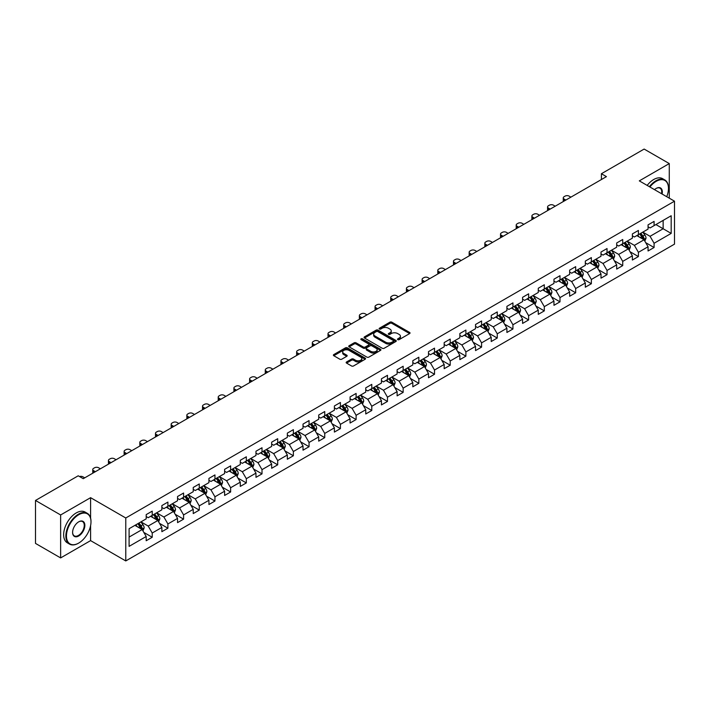 <?xml version="1.0" encoding="UTF-8"?>
<svg xmlns="http://www.w3.org/2000/svg" width="710" height="710" viewBox="0 0 710 710"><rect width="100%" height="100%" fill="white"/><g stroke="black" fill="none" stroke-linecap="round" stroke-linejoin="round"><path stroke-width="1.06" d="M397.76 339.637A0.976 0.568 0 0 0 399.135 339.637L409.626 333.585A1.393 0.808 0 0 0 410.034 333.008A1.393 0.808 0 0 0 409.626 332.44L391.858 322.189A1.393 0.808 0 0 0 389.888 322.189L379.397 328.242A0.976 0.568 0 0 0 380.782 329.041L382.14 328.251A4.464 2.583 0 0 1 388.459 328.251L389.932 329.112A4.464 2.583 0 0 1 391.245 330.931A4.464 2.583 0 0 1 389.932 332.759L388.574 333.54A0.976 0.568 0 0 0 389.959 334.339L391.317 333.549A4.464 2.583 0 0 1 397.635 333.549L399.109 334.41A4.464 2.583 0 0 1 400.422 336.229A4.464 2.583 0 0 1 399.109 338.058L397.76 338.839A0.976 0.568 0 0 0 397.76 339.637L397.76 338.839M346.569 361.958A1.393 0.808 0 0 0 346.152 362.526A1.393 0.808 0 0 0 346.569 363.094L351.548 365.969A1.393 0.808 0 0 0 353.518 365.969L365.162 359.251A1.393 0.808 0 0 0 365.579 358.674A1.393 0.808 0 0 0 365.162 358.106L347.403 347.856A1.393 0.808 0 0 0 345.433 347.856L333.789 354.574A1.393 0.808 0 0 0 333.38 355.142A1.393 0.808 0 0 0 333.789 355.719L339.806 359.189A1.393 0.808 0 0 0 341.776 359.189L346.764 356.313A1.393 0.808 0 0 0 347.172 355.745A1.393 0.808 0 0 0 346.764 355.177L343.773 353.447A3.736 2.157 0 0 1 342.681 351.929A3.736 2.157 0 0 1 344.989 349.932A3.736 2.157 0 0 1 349.054 350.403L360.751 357.157A3.736 2.157 0 0 1 361.843 358.674A3.736 2.157 0 0 1 359.535 360.671A3.736 2.157 0 0 1 355.47 360.201L353.518 359.074A1.393 0.808 0 0 0 351.548 359.074L346.569 361.958L346.569 363.094M90.596 497.674L60.634 514.963L35.5 500.452L35.5 543.407L60.634 557.918L90.596 540.621L125.776 560.935L125.776 517.989L90.596 497.674L90.596 518.06M669.273 198.17L669.273 163.575L639.311 180.873L674.5 201.187L125.776 517.989M669.273 163.575L644.139 149.065L601.414 173.728L601.414 179.532M35.5 500.452L78.224 475.789L83.256 478.691L606.438 176.63L601.414 173.728M382.237 348.255A1.393 0.808 0 0 0 384.208 348.255L395.852 341.528A1.393 0.808 0 0 0 396.269 340.96A1.393 0.808 0 0 0 395.852 340.392L378.093 330.132A1.393 0.808 0 0 0 376.123 330.132L364.478 336.859A1.393 0.808 0 0 0 364.07 337.427A1.393 0.808 0 0 0 364.478 337.995L382.237 348.255M361.461 339.85A0.976 0.568 0 0 1 362.455 339.983L362.455 338.821L380.507 349.249A1.393 0.808 0 0 1 380.924 349.817A1.393 0.808 0 0 1 380.507 350.385L368.863 357.112A1.393 0.808 0 0 1 366.892 357.112L349.134 346.853L349.134 345.717A1.393 0.808 0 0 0 348.725 346.285A1.393 0.808 0 0 0 349.134 346.853M349.134 345.717L354.112 342.841A1.393 0.808 0 0 1 356.092 342.841L363.289 346.995A1.393 0.808 0 0 0 365.268 346.995L368.57 345.087A1.393 0.808 0 0 0 368.978 344.519A1.393 0.808 0 0 0 368.57 343.951L361.07 339.62A0.976 0.568 0 0 1 362.455 338.821M125.776 560.935L674.5 244.133L674.5 201.187M143.828 532.411L152.224 537.257L152.224 533.015L161.871 527.45L161.871 531.683L167.906 528.204L167.906 523.962L177.553 518.389L177.553 522.631L183.588 519.143L183.588 514.91L193.235 509.336L193.235 513.578L199.27 510.091L199.27 505.857L208.926 500.284L208.926 504.517L214.952 501.038L214.952 496.796L224.608 491.231L224.608 495.465L230.635 491.986L230.635 487.743L240.291 482.17L240.291 486.412L246.326 482.924L246.326 478.691L255.973 473.117L255.973 477.36L262.008 473.872L262.008 469.638L271.655 464.065L271.655 468.298L277.69 464.819L277.69 460.577L287.337 455.012L287.337 459.246L293.372 455.767L293.372 451.524L303.019 445.951L303.019 450.193L309.054 446.705L309.054 442.472L318.71 436.898L318.71 441.141L324.736 437.653L324.736 433.419L334.392 427.846L334.392 432.079L340.418 428.6L340.418 424.358L350.074 418.793L350.074 423.027L356.109 419.548L356.109 415.306L365.756 409.732L365.756 413.974L371.791 410.486L371.791 406.253L381.439 400.68L381.439 404.913L387.474 401.434L387.474 397.201L397.121 391.627L397.121 395.861L403.156 392.381L403.156 388.139L412.812 382.575L412.812 386.808L418.838 383.329L418.838 379.087L428.494 373.513L428.494 377.755L434.52 374.268L434.52 370.034L444.176 364.461L444.176 368.694L450.211 365.215L450.211 360.982L459.858 355.408L459.858 359.642L465.893 356.163L465.893 351.92L475.54 346.356L475.54 350.589L481.575 347.11L481.575 342.868L491.222 337.294L491.222 341.537L497.257 338.049L497.257 333.815L506.904 328.242L506.904 332.475L512.939 328.996L512.939 324.763L522.596 319.189L522.596 323.423L528.622 319.944L528.622 315.702L538.278 310.137L538.278 314.37L544.304 310.891L544.304 306.649L553.96 301.075L553.96 305.318L559.995 301.83L559.995 297.596L569.642 292.023L569.642 296.256L575.677 292.777L575.677 288.544L585.324 282.97L585.324 287.204L591.359 283.725L591.359 279.483L601.006 273.918L601.006 278.151L607.041 274.672L607.041 270.43L616.688 264.857L616.688 269.099L622.723 265.611L622.723 261.378L632.379 255.804L632.379 260.037L638.405 256.558L638.405 252.325L648.061 246.752L648.061 250.985L654.087 247.506L654.087 243.264L671.181 233.404L671.181 215.751L663.14 220.402L663.14 228.753L671.181 233.404M152.224 537.257L146.189 540.736L146.189 536.503L129.096 546.372L129.096 528.719L146.189 518.859L146.189 514.617L152.224 511.138L152.224 515.371L161.871 509.798L161.871 505.564L167.906 502.085L167.906 506.319L177.553 500.745L177.553 496.512L183.588 493.024L183.588 497.266L193.235 491.693L193.235 487.45L199.27 483.971L199.27 488.205L208.926 482.64L208.926 478.398L214.952 474.919L214.952 479.152L224.608 473.579L224.608 469.346L230.635 465.866L230.635 470.1L240.291 464.526L240.291 460.293L246.326 456.805L246.326 461.047L255.973 455.474L255.973 451.232L262.008 447.753L262.008 451.986L271.655 446.421L271.655 442.179L277.69 438.7L277.69 442.933L287.337 437.36L287.337 433.127L293.372 429.648L293.372 433.881L303.019 428.308L303.019 424.074L309.054 420.586L309.054 424.828L318.71 419.255L318.71 415.013L324.736 411.534L324.736 415.767L334.392 410.202L334.392 405.96L340.418 402.481L340.418 406.715L350.074 401.141L350.074 396.908L356.109 393.429L356.109 397.662L365.756 392.089L365.756 387.855L371.791 384.367L371.791 388.61L381.439 383.036L381.439 378.794L387.474 375.315L387.474 379.548L397.121 373.984L397.121 369.741L403.156 366.262L403.156 370.496L412.812 364.922L412.812 360.689L418.838 357.21L418.838 361.443L428.494 355.87L428.494 351.636L434.52 348.148L434.52 352.391L444.176 346.817L444.176 342.575L450.211 339.096L450.211 343.329L459.858 337.765L459.858 333.522L465.893 330.043L465.893 334.277L475.54 328.703L475.54 324.47L481.575 320.982L481.575 325.224L491.222 319.651L491.222 315.417L497.257 311.93L497.257 316.172L506.904 310.598L506.904 306.356L512.939 302.877L512.939 307.111L522.596 301.546L522.596 297.304L528.622 293.825L528.622 298.058L538.278 292.484L538.278 288.251L544.304 284.763L544.304 289.005L553.96 283.432L553.96 279.199L559.995 275.711L559.995 279.953L569.642 274.38L569.642 270.137L575.677 266.658L575.677 270.892L585.324 265.327L585.324 261.085L591.359 257.606L591.359 261.839L601.006 256.266L601.006 252.032L607.041 248.544L607.041 252.787L616.688 247.213L616.688 242.98L622.723 239.492L622.723 243.734L632.379 238.161L632.379 233.918L638.405 230.439L638.405 234.673L648.061 229.108L648.061 224.866L654.087 221.387L654.087 225.62L671.181 215.751M150.609 516.303L157.851 520.483L148.204 526.057L140.962 521.877M146.189 516.534L148.204 517.697L152.224 515.371M148.204 526.057L152.224 533.015M157.851 520.483L161.871 527.45M166.3 507.251L173.533 511.431L163.886 516.995L156.644 512.824M161.871 507.481L163.886 508.644L167.906 506.319M163.886 516.995L167.906 523.962M173.533 511.431L177.553 518.389M181.982 498.189L189.215 502.369L179.568 507.943L172.326 503.763M177.553 498.429L179.568 499.583L183.588 497.266M179.568 507.943L183.588 514.91M189.215 502.369L193.235 509.336M197.664 489.137L204.897 493.317L195.25 498.89L188.008 494.71M193.235 489.367L195.25 490.53L199.27 488.205M195.25 498.89L199.27 505.857M204.897 493.317L208.926 500.284M213.346 480.084L220.588 484.264L210.932 489.838L203.699 485.658M208.926 480.315L210.932 481.478L214.952 479.152M210.932 489.838L214.952 496.796M220.588 484.264L224.608 491.231M229.028 471.032L236.27 475.212L226.614 480.776L219.381 476.596M224.608 471.262L226.614 472.425L230.635 470.1M226.614 480.776L230.635 487.743M236.27 475.212L240.291 482.17M244.71 461.97L251.952 466.15L242.296 471.724L235.063 467.544M240.291 462.21L242.296 463.364L246.326 461.047M242.296 471.724L246.326 478.691M251.952 466.15L255.973 473.117M260.392 452.918L267.635 457.098L257.987 462.672L250.745 458.491M255.973 453.149L257.987 454.311L262.008 451.986M257.987 462.672L262.008 469.638M267.635 457.098L271.655 464.065M276.083 443.865L283.317 448.045L273.669 453.619L266.427 449.439M271.655 444.096L273.669 445.259L277.69 442.933M273.669 453.619L277.69 460.577M283.317 448.045L287.337 455.012M291.766 434.813L298.999 438.993L289.352 444.558L282.11 440.377M287.337 435.044L289.352 436.206L293.372 433.881M289.352 444.558L293.372 451.524M298.999 438.993L303.019 445.951M307.448 425.752L314.69 429.932L305.034 435.505L297.792 431.325M303.019 425.991L305.034 427.145L309.054 424.828M305.034 435.505L309.054 442.472M314.69 429.932L318.71 436.898M323.13 416.699L330.372 420.879L320.716 426.453L313.483 422.272M318.71 416.93L320.716 418.092L324.736 415.767M320.716 426.453L324.736 433.419M330.372 420.879L334.392 427.846M338.812 407.646L346.054 411.827L336.398 417.4L329.165 413.22M334.392 407.877L336.398 409.04L340.418 406.715M336.398 417.4L340.418 424.358M346.054 411.827L350.074 418.793M354.494 398.594L361.736 402.774L352.08 408.339L344.847 404.159M350.074 398.825L352.08 399.987L356.109 397.662M352.08 408.339L356.109 415.306M361.736 402.774L365.756 409.732M370.176 389.533L377.418 393.713L367.771 399.286L360.529 395.106M365.756 389.772L367.771 390.926L371.791 388.61M367.771 399.286L371.791 406.253M377.418 393.713L381.439 400.68M385.867 380.48L393.1 384.66L383.453 390.234L376.211 386.054M381.439 380.711L383.453 381.873L387.474 379.548M383.453 390.234L387.474 397.201M393.1 384.66L397.121 391.627M401.549 371.428L408.783 375.608L399.135 381.181L391.893 377.001M397.121 371.658L399.135 372.821L403.156 370.496M399.135 381.181L403.156 388.139M408.783 375.608L412.812 382.575M417.231 362.375L424.473 366.546L414.817 372.12L407.575 367.94M412.812 362.606L414.817 363.768L418.838 361.443M414.817 372.12L418.838 379.087M424.473 366.546L428.494 373.513M432.914 353.314L440.156 357.494L430.5 363.067L423.267 358.887M428.494 353.544L430.5 354.707L434.52 352.391M430.5 363.067L434.52 370.034M440.156 357.494L444.176 364.461M448.596 344.261L455.838 348.441L446.182 354.015L438.949 349.835M444.176 344.492L446.182 345.655L450.211 343.329M446.182 354.015L450.211 360.982M455.838 348.441L459.858 355.408M464.278 335.209L471.52 339.389L461.873 344.962L454.631 340.782M459.858 335.439L461.873 336.602L465.893 334.277M461.873 344.962L465.893 351.92M471.52 339.389L475.54 346.356M479.969 326.156L487.202 330.327L477.555 335.901L470.313 331.721M475.54 326.387L477.555 327.55L481.575 325.224M477.555 335.901L481.575 342.868M487.202 330.327L491.222 337.294M495.651 317.095L502.884 321.275L493.237 326.848L485.995 322.668M491.222 317.326L493.237 318.488L497.257 316.172M493.237 326.848L497.257 333.815M502.884 321.275L506.904 328.242M511.333 308.042L518.566 312.222L508.919 317.796L501.677 313.616M506.904 308.273L508.919 309.436L512.939 307.111M508.919 317.796L512.939 324.763M518.566 312.222L522.596 319.189M527.015 298.99L534.257 303.17L524.601 308.743L517.368 304.563M522.596 299.221L524.601 300.383L528.622 298.058M524.601 308.743L528.622 315.702M534.257 303.17L538.278 310.137M542.697 289.937L549.939 294.109L540.283 299.682L533.05 295.502M538.278 290.168L540.283 291.331L544.304 289.005M540.283 299.682L544.304 306.649M549.939 294.109L553.96 301.075M558.379 280.876L565.621 285.056L555.966 290.63L548.732 286.45M553.96 281.107L555.966 282.269L559.995 279.953M555.966 290.63L559.995 297.596M565.621 285.056L569.642 292.023M574.062 271.823L581.304 276.004L571.656 281.577L564.414 277.397M569.642 272.054L571.656 273.217L575.677 270.892M571.656 281.577L575.677 288.544M581.304 276.004L585.324 282.97M589.753 262.771L596.986 266.951L587.339 272.525L580.097 268.344M585.324 263.002L587.339 264.164L591.359 261.839M587.339 272.525L591.359 279.483M596.986 266.951L601.006 273.918M605.435 253.718L612.668 257.89L603.021 263.463L595.779 259.283M601.006 253.949L603.021 255.103L607.041 252.787M603.021 263.463L607.041 270.43M612.668 257.89L616.688 264.857M621.117 244.657L628.359 248.837L618.703 254.411L611.461 250.231M616.688 244.888L618.703 246.05L622.723 243.734M618.703 254.411L622.723 261.378M628.359 248.837L632.379 255.804M636.799 235.605L644.041 239.785L634.385 245.358L627.152 241.178M632.379 235.835L634.385 236.998L638.405 234.673M634.385 245.358L638.405 252.325M644.041 239.785L648.061 246.752M655.898 224.573L663.14 228.753L650.067 236.306L642.834 232.126M648.061 226.783L650.067 227.945L654.087 225.62M650.067 236.306L654.087 243.264M60.634 514.963L60.634 557.918M129.096 537.079L142.169 529.536L134.927 525.356M142.169 529.536L146.189 536.503M645.701 242.66L654.087 247.506M630.01 251.713L638.405 256.558M614.327 260.765L622.723 265.611M598.645 269.818L607.041 274.672M582.963 278.879L591.359 283.725M567.281 287.932L575.677 292.777M551.599 296.984L559.995 301.83M535.917 306.037L544.304 310.891M520.226 315.098L528.622 319.944M504.544 324.15L512.939 328.996M488.862 333.203L497.257 338.049M473.179 342.255L481.575 347.11M457.497 351.317L465.893 356.163M441.815 360.369L450.211 365.215M426.124 369.422L434.52 374.268M410.442 378.474L418.838 383.329M394.76 387.536L403.156 392.381M379.078 396.588L387.474 401.434M363.396 405.641L371.791 410.486M347.714 414.702L356.109 419.548M332.031 423.755L340.418 428.6M316.34 432.807L324.736 437.653M300.658 441.86L309.054 446.705M284.976 450.921L293.372 455.767M269.294 459.973L277.69 464.819M253.612 469.026L262.008 473.872M237.93 478.078L246.326 482.924M222.248 487.14L230.635 491.986M206.557 496.192L214.952 501.038M190.875 505.245L199.27 510.091M175.192 514.297L183.588 519.143M159.51 523.359L167.906 528.204M90.596 540.621L90.596 525.648M398.15 339.77L399.109 339.211A4.464 2.583 0 0 0 400.422 337.392L400.422 336.229M391.245 330.931L391.245 332.094A4.464 2.583 0 0 1 389.932 333.913L388.965 334.472M409.608 333.594L391.858 323.352A1.393 0.808 0 0 0 389.888 323.352L379.788 329.174M395.834 341.537L378.093 331.295A1.393 0.808 0 0 0 376.123 331.295L364.496 338.004L364.478 336.859M393.393 341.359A0.976 0.568 0 0 0 393.393 340.56L377.8 331.561A0.976 0.568 0 0 0 376.415 331.561L374.986 332.386A4.464 2.583 0 0 0 373.673 334.206A4.464 2.583 0 0 0 374.986 336.034L385.645 342.184A4.464 2.583 0 0 0 391.955 342.184L393.393 341.359L393.393 342.522A0.976 0.568 0 0 0 393.677 342.122L393.677 340.96M373.673 334.206L373.673 335.368A4.464 2.583 0 0 0 374.986 337.197L374.986 336.034M393.393 342.522L391.955 343.347A4.464 2.583 0 0 1 385.645 343.347L374.986 337.197M349.151 346.87L354.112 344.004L354.112 342.841M368.978 344.519L368.978 345.681A1.393 0.808 0 0 1 368.57 346.249L365.268 348.157A1.393 0.808 0 0 1 363.289 348.157L356.092 344.004A1.393 0.808 0 0 0 354.112 344.004M362.455 339.983L380.489 350.403M370.762 351.317A3.736 2.157 0 0 0 374.836 351.778A3.736 2.157 0 0 0 377.143 349.79A3.736 2.157 0 0 0 376.043 348.264L371.925 345.885A1.393 0.808 0 0 0 369.954 345.885L366.644 347.793A1.393 0.808 0 0 0 366.236 348.37A1.393 0.808 0 0 0 366.644 348.938L370.762 351.317L370.762 352.48A3.736 2.157 0 0 0 374.836 352.941A3.736 2.157 0 0 0 377.143 350.953L377.143 349.79M366.236 348.37L366.236 349.524A1.393 0.808 0 0 0 366.644 350.101L366.644 348.938M370.762 352.48L366.644 350.101M361.843 358.674L361.843 359.837A3.736 2.157 0 0 1 359.535 361.834A3.736 2.157 0 0 1 355.47 361.363L353.518 360.236A1.393 0.808 0 0 0 351.548 360.236L346.586 363.103M342.681 351.929L342.681 353.092A3.736 2.157 0 0 0 343.773 354.609L343.773 353.447M346.764 355.177L346.764 356.313L343.773 354.609M365.162 358.106L365.162 359.251L347.403 349.018A1.393 0.808 0 0 0 345.433 349.018L333.806 355.728L333.789 354.574M644.831 241.16L646.029 238.143A3.772 2.174 -120 0 0 644.822 234.939L642.754 232.17M565.87 200.051L564.095 199.022A2.84 1.642 0 0 1 563.261 197.868A2.84 1.642 0 0 1 564.095 196.705L565.098 196.12A2.84 1.642 0 0 1 569.118 196.12L570.902 197.149M639.133 236.954L637.722 235.072M563.5 201.427A2.84 1.642 180 0 1 563.261 200.77L563.261 197.868M639.63 233.972L641.707 236.741A3.772 2.174 60 0 1 642.79 239.004L643.997 238.311A3.772 2.174 -120 0 0 642.914 236.039L640.837 233.27M639.896 233.821L642.195 236.892A1.917 1.109 60 0 1 642.55 237.468L643.997 238.311M666.726 196.697A17.342 10.011 120 0 0 668.465 188.416A17.342 10.011 120 0 0 656.2 181.334A17.342 10.011 120 0 0 649.898 186.987M649.384 186.686A17.777 10.259 -60 0 1 655.898 180.81A17.777 10.259 -60 0 1 664.791 179.932A17.777 10.259 -60 0 1 668.465 188.07A17.777 10.259 -60 0 1 668.465 188.239M654.522 189.65A8.671 5.005 -60 0 1 656.2 188.416L656.2 188.416A8.671 5.005 -60 0 1 662.102 194.025M647.165 185.408A17.777 10.259 -60 0 1 653.688 179.532A17.777 10.259 -60 0 1 662.572 178.654L664.791 179.932M661.551 193.715A8.245 4.757 120 0 0 660.025 188.185A8.245 4.757 120 0 0 656.049 188.505M78.428 543.239L78.73 543.061A17.342 10.011 120 0 0 90.995 521.814A17.342 10.011 120 0 0 78.73 514.732A17.342 10.011 120 0 0 66.465 535.979A17.342 10.011 120 0 0 78.73 543.061L78.428 543.239A17.777 10.259 -60 0 1 69.544 544.117A17.777 10.259 -60 0 1 66.82 529.873A17.777 10.259 -60 0 1 78.428 514.209A17.777 10.259 -60 0 1 87.312 513.33A17.777 10.259 -60 0 1 90.995 521.468A17.777 10.259 -60 0 1 90.995 521.646M78.73 535.979A8.671 5.005 -60 0 1 72.597 532.438A8.671 5.005 -60 0 1 78.73 521.814L78.73 521.814A8.671 5.005 -60 0 1 84.863 525.356A8.671 5.005 -60 0 1 78.73 535.979M72.597 532.26A8.245 4.757 120 0 0 74.301 535.864A8.245 4.757 120 0 0 78.428 535.455A8.245 4.757 120 0 0 83.816 528.187A8.245 4.757 120 0 0 82.555 521.584A8.245 4.757 120 0 0 78.579 521.903M69.544 544.117L67.335 542.839A17.777 10.259 -60 0 1 64.61 528.595A17.777 10.259 -60 0 1 76.218 512.939A17.777 10.259 -60 0 1 85.102 512.052L87.312 513.33M629.149 250.213L630.347 247.204A3.772 2.174 -120 0 0 629.14 243.992L627.063 241.222M550.188 209.104L548.413 208.083A2.84 1.642 0 0 1 547.579 206.921A2.84 1.642 0 0 1 548.413 205.758L549.416 205.181A2.84 1.642 0 0 1 553.436 205.181L555.211 206.202M623.451 246.006L622.04 244.125M547.809 210.479A2.84 1.642 180 0 1 547.579 209.823L547.579 206.921M623.948 243.024L626.025 245.793A3.772 2.174 60 0 1 627.107 248.056L628.314 247.364A3.772 2.174 -120 0 0 627.232 245.092L625.155 242.323M624.214 242.873L626.513 245.944A1.917 1.109 60 0 1 626.868 246.53L628.314 247.364M613.467 259.265L614.665 256.257A3.772 2.174 -120 0 0 613.458 253.044L611.381 250.275M534.506 218.165L532.722 217.136A2.84 1.642 0 0 1 531.897 215.973A2.84 1.642 0 0 1 532.722 214.81L533.734 214.234A2.84 1.642 0 0 1 537.754 214.234L539.529 215.263M607.769 255.059L606.358 253.177M532.127 219.532A2.84 1.642 180 0 1 531.897 218.875L531.897 215.973M608.266 252.077L610.343 254.846A3.772 2.174 60 0 1 611.416 257.118L612.623 256.416A3.772 2.174 -120 0 0 611.55 254.153L609.473 251.384M608.532 251.926L610.831 254.996A1.917 1.109 60 0 1 611.177 255.582L612.623 256.416M597.784 268.327L598.974 265.309A3.772 2.174 -120 0 0 597.776 262.105L595.699 259.336M518.824 227.218L517.04 226.188A2.84 1.642 0 0 1 516.205 225.026A2.84 1.642 0 0 1 517.04 223.872L518.052 223.286A2.84 1.642 0 0 1 522.072 223.286L523.847 224.316M592.087 264.12L590.676 262.238M516.445 228.584A2.84 1.642 180 0 1 516.205 227.928L516.205 225.026M592.584 261.129L594.66 263.898A3.772 2.174 60 0 1 595.734 266.17L596.941 265.469A3.772 2.174 -120 0 0 595.867 263.206L593.791 260.437M592.85 260.978L595.149 264.058A1.917 1.109 60 0 1 595.495 264.635L596.941 265.469M582.102 277.379L583.292 274.362A3.772 2.174 -120 0 0 582.093 271.158L580.017 268.389M503.141 236.27L501.358 235.25A2.84 1.642 0 0 1 500.523 234.087A2.84 1.642 0 0 1 501.358 232.924L502.36 232.339A2.84 1.642 0 0 1 506.39 232.339L508.165 233.368M576.396 273.173L574.993 271.291M500.763 237.646A2.84 1.642 180 0 1 500.523 236.989L500.523 234.087M576.902 270.19L578.978 272.959A3.772 2.174 60 0 1 580.052 275.223L581.259 274.53A3.772 2.174 -120 0 0 580.185 272.258L578.109 269.489M577.159 270.04L579.466 273.11A1.917 1.109 60 0 1 579.813 273.687L581.259 274.53M566.411 286.432L567.609 283.423A3.772 2.174 -120 0 0 566.411 280.21L564.335 277.441M487.45 245.323L485.675 244.302A2.84 1.642 0 0 1 484.841 243.139A2.84 1.642 0 0 1 485.675 241.977L486.678 241.4A2.84 1.642 0 0 1 490.699 241.4L492.483 242.421M560.714 282.225L559.303 280.344M485.081 246.698A2.84 1.642 180 0 1 484.841 246.042L484.841 243.139M561.22 279.243L563.296 282.012A3.772 2.174 60 0 1 564.37 284.275L565.577 283.583A3.772 2.174 -120 0 0 564.494 281.32L562.427 278.542M561.477 279.092L563.784 282.163A1.917 1.109 60 0 1 564.13 282.749L565.577 283.583M550.729 295.484L551.927 292.476A3.772 2.174 -120 0 0 550.729 289.263L548.653 286.494M471.768 254.384L469.993 253.355A2.84 1.642 0 0 1 469.159 252.192A2.84 1.642 0 0 1 469.993 251.029L470.996 250.452A2.84 1.642 0 0 1 475.017 250.452L476.8 251.482M545.031 291.277L543.62 289.396M469.399 255.751A2.84 1.642 180 0 1 469.159 255.094L469.159 252.192M545.537 288.295L547.605 291.064A3.772 2.174 60 0 1 548.688 293.336L549.895 292.635A3.772 2.174 -120 0 0 548.812 290.372L546.735 287.603M545.795 288.145L548.102 291.215A1.917 1.109 60 0 1 548.448 291.801L549.895 292.635M535.047 304.546L536.245 301.528A3.772 2.174 -120 0 0 535.038 298.324L532.97 295.555M456.086 263.437L454.311 262.407A2.84 1.642 0 0 1 453.477 261.245A2.84 1.642 0 0 1 454.311 260.091L455.314 259.505A2.84 1.642 0 0 1 459.334 259.505L461.118 260.534M529.349 300.339L527.938 298.457M453.717 264.803A2.84 1.642 180 0 1 453.477 264.147L453.477 261.245M529.846 297.348L531.923 300.117A3.772 2.174 60 0 1 533.006 302.389L534.213 301.688A3.772 2.174 -120 0 0 533.13 299.425L531.053 296.656M530.113 297.197L532.411 300.277A1.917 1.109 60 0 1 532.766 300.854L534.213 301.688M519.365 313.598L520.563 310.589A3.772 2.174 -120 0 0 519.356 307.377L517.279 304.608M440.404 272.489L438.629 271.469A2.84 1.642 0 0 1 437.795 270.306A2.84 1.642 0 0 1 438.629 269.143L439.632 268.566A2.84 1.642 0 0 1 443.652 268.566L445.427 269.587M513.667 309.391L512.256 307.51M438.026 273.865A2.84 1.642 180 0 1 437.795 273.208L437.795 270.306M514.164 306.409L516.241 309.178A3.772 2.174 60 0 1 517.324 311.442L518.531 310.749A3.772 2.174 -120 0 0 517.448 308.477L515.371 305.708M514.43 306.258L516.729 309.329A1.917 1.109 60 0 1 517.084 309.915L518.531 310.749M503.683 322.651L504.881 319.642A3.772 2.174 -120 0 0 503.674 316.429L501.597 313.66M424.722 281.55L422.938 280.521A2.84 1.642 0 0 1 422.113 279.358A2.84 1.642 0 0 1 422.938 278.196L423.95 277.619A2.84 1.642 0 0 1 427.97 277.619L429.745 278.648M497.985 318.444L496.574 316.562M422.343 282.917A2.84 1.642 180 0 1 422.113 282.26L422.113 279.358M498.482 315.462L500.559 318.231A3.772 2.174 60 0 1 501.633 320.494L502.84 319.802A3.772 2.174 -120 0 0 501.766 317.539L499.689 314.761M498.748 315.311L501.047 318.382A1.917 1.109 60 0 1 501.393 318.967L502.84 319.802M488.001 331.703L489.19 328.695A3.772 2.174 -120 0 0 487.992 325.491L485.915 322.713M409.04 290.603L407.256 289.573A2.84 1.642 0 0 1 406.422 288.411A2.84 1.642 0 0 1 407.256 287.248L408.268 286.671A2.84 1.642 0 0 1 412.288 286.671L414.063 287.701M482.303 327.496L480.892 325.615M406.661 291.97A2.84 1.642 180 0 1 406.422 291.313L406.422 288.411M482.8 324.514L484.877 327.283A3.772 2.174 60 0 1 485.951 329.555L487.158 328.854A3.772 2.174 -120 0 0 486.084 326.591L484.007 323.822M483.066 324.363L485.365 327.434A1.917 1.109 60 0 1 485.711 328.02L487.158 328.854M472.319 340.764L473.508 337.747A3.772 2.174 -120 0 0 472.31 334.543L470.233 331.774M393.358 299.655L391.574 298.626A2.84 1.642 0 0 1 390.74 297.463A2.84 1.642 0 0 1 391.574 296.31L392.577 295.724A2.84 1.642 0 0 1 396.597 295.724L398.381 296.753M466.612 336.558L465.21 334.676M390.979 301.022A2.84 1.642 180 0 1 390.74 300.365L390.74 297.463M467.118 333.567L469.195 336.345A3.772 2.174 60 0 1 470.268 338.608L471.476 337.907A3.772 2.174 -120 0 0 470.402 335.644L468.325 332.875M467.375 333.416L469.683 336.496A1.917 1.109 60 0 1 470.029 337.072L471.476 337.907M456.628 349.817L457.826 346.808A3.772 2.174 -120 0 0 456.628 343.596L454.551 340.827M377.667 308.708L375.892 307.687A2.84 1.642 0 0 1 375.058 306.525A2.84 1.642 0 0 1 375.892 305.362L376.895 304.785A2.84 1.642 0 0 1 380.915 304.785L382.699 305.806M450.93 345.61L449.519 343.729M375.297 310.084A2.84 1.642 180 0 1 375.058 309.427L375.058 306.525M451.436 342.628L453.504 345.397A3.772 2.174 60 0 1 454.586 347.66L455.793 346.968A3.772 2.174 -120 0 0 454.711 344.696L452.643 341.927M451.693 342.477L454.001 345.548A1.917 1.109 60 0 1 454.347 346.134L455.793 346.968M440.945 358.87L442.144 355.861A3.772 2.174 -120 0 0 440.937 352.648L438.869 349.879M361.985 317.769L360.21 316.74A2.84 1.642 0 0 1 359.375 315.577A2.84 1.642 0 0 1 360.21 314.415L361.212 313.838A2.84 1.642 0 0 1 365.233 313.838L367.017 314.867M435.248 354.663L433.837 352.781M359.615 319.136A2.84 1.642 180 0 1 359.375 318.479L359.375 315.577M435.754 351.681L437.821 354.45A3.772 2.174 60 0 1 438.904 356.713L440.111 356.021A3.772 2.174 -120 0 0 439.029 353.757L436.952 350.98M436.011 351.53L438.31 354.601A1.917 1.109 60 0 1 438.665 355.186L440.111 356.021M425.263 367.922L426.461 364.913A3.772 2.174 -120 0 0 425.255 361.709L423.187 358.932M346.302 326.822L344.527 325.792A2.84 1.642 0 0 1 343.693 324.63A2.84 1.642 0 0 1 344.527 323.467L345.53 322.89A2.84 1.642 0 0 1 349.551 322.89L351.326 323.92M419.566 363.715L418.154 361.834M343.933 328.189A2.84 1.642 180 0 1 343.693 327.532L343.693 324.63M420.063 360.733L422.139 363.502A3.772 2.174 60 0 1 423.222 365.774L424.429 365.073A3.772 2.174 -120 0 0 423.346 362.81L421.27 360.041M420.329 360.582L422.627 363.653A1.917 1.109 60 0 1 422.983 364.239L424.429 365.073M409.581 376.983L410.779 373.966A3.772 2.174 -120 0 0 409.572 370.762L407.496 367.993M330.62 335.874L328.836 334.845A2.84 1.642 0 0 1 328.011 333.682A2.84 1.642 0 0 1 328.836 332.529L329.848 331.943A2.84 1.642 0 0 1 333.869 331.943L335.644 332.972M403.883 372.777L402.472 370.895M328.242 337.25A2.84 1.642 180 0 1 328.011 336.593L328.011 333.682M404.38 369.786L406.457 372.564A3.772 2.174 60 0 1 407.54 374.827L408.738 374.126A3.772 2.174 -120 0 0 407.664 371.862L405.587 369.094M404.647 369.635L406.945 372.714A1.917 1.109 60 0 1 407.291 373.291L408.738 374.126M393.899 386.036L395.097 383.027A3.772 2.174 -120 0 0 393.89 379.814L391.813 377.045M314.938 344.927L313.154 343.906A2.84 1.642 0 0 1 312.32 342.744A2.84 1.642 0 0 1 313.154 341.581L314.166 341.004A2.84 1.642 0 0 1 318.186 341.004L319.961 342.025M388.201 381.829L386.79 379.948M312.56 346.302A2.84 1.642 180 0 1 312.32 345.646L312.32 342.744M388.698 378.847L390.775 381.616A3.772 2.174 60 0 1 391.849 383.879L393.056 383.187A3.772 2.174 -120 0 0 391.982 380.915L389.905 378.146M388.965 378.696L391.263 381.767A1.917 1.109 60 0 1 391.609 382.353L393.056 383.187M378.217 395.088L379.406 392.08A3.772 2.174 -120 0 0 378.208 388.867L376.131 386.098M299.256 353.988L297.472 352.959A2.84 1.642 0 0 1 296.638 351.796A2.84 1.642 0 0 1 297.472 350.633L298.475 350.057A2.84 1.642 0 0 1 302.504 350.057L304.279 351.086M372.519 390.882L371.108 389M296.878 355.355A2.84 1.642 180 0 1 296.638 354.698L296.638 351.796M373.016 387.9L375.093 390.669A3.772 2.174 60 0 1 376.167 392.932L377.374 392.239A3.772 2.174 -120 0 0 376.3 389.976L374.223 387.198M373.274 387.749L375.581 390.82A1.917 1.109 60 0 1 375.927 391.405L377.374 392.239M362.526 404.15L363.724 401.132A3.772 2.174 -120 0 0 362.526 397.928L360.449 395.15M283.565 363.041L281.79 362.011A2.84 1.642 0 0 1 280.956 360.849A2.84 1.642 0 0 1 281.79 359.686L282.793 359.109A2.84 1.642 0 0 1 286.813 359.109L288.597 360.139M356.828 399.934L355.426 398.053M281.195 364.408A2.84 1.642 180 0 1 280.956 363.751L280.956 360.849M357.334 396.952L359.411 399.721A3.772 2.174 60 0 1 360.485 401.993L361.692 401.292A3.772 2.174 -120 0 0 360.618 399.029L358.541 396.26M357.591 396.801L359.899 399.872A1.917 1.109 60 0 1 360.245 400.458L361.692 401.292M346.844 413.202L348.042 410.185A3.772 2.174 -120 0 0 346.844 406.981L344.767 404.212M267.883 372.093L266.108 371.064A2.84 1.642 0 0 1 265.274 369.91A2.84 1.642 0 0 1 266.108 368.747L267.111 368.162A2.84 1.642 0 0 1 271.131 368.162L272.915 369.191M341.146 408.995L339.735 407.114M265.513 373.469A2.84 1.642 180 0 1 265.274 372.812L265.274 369.91M341.652 406.005L343.72 408.783A3.772 2.174 60 0 1 344.803 411.046L346.01 410.344A3.772 2.174 -120 0 0 344.927 408.081L342.859 405.312M341.909 405.854L344.217 408.933A1.917 1.109 60 0 1 344.563 409.51L346.01 410.344M331.162 422.255L332.36 419.246A3.772 2.174 -120 0 0 331.153 416.033L329.085 413.264M252.201 381.146L250.426 380.125A2.84 1.642 0 0 1 249.592 378.962A2.84 1.642 0 0 1 250.426 377.8L251.429 377.223A2.84 1.642 0 0 1 255.449 377.223L257.233 378.244M325.464 418.048L324.053 416.166M249.831 382.521A2.84 1.642 180 0 1 249.592 381.865L249.592 378.962M325.961 415.066L328.038 417.835A3.772 2.174 60 0 1 329.12 420.098L330.327 419.406A3.772 2.174 -120 0 0 329.245 417.134L327.168 414.365M326.227 414.915L328.526 417.986A1.917 1.109 60 0 1 328.881 418.572L330.327 419.406M315.48 431.307L316.678 428.299A3.772 2.174 -120 0 0 315.471 425.086L313.394 422.317M236.519 390.207L234.744 389.178A2.84 1.642 0 0 1 233.909 388.015A2.84 1.642 0 0 1 234.744 386.852L235.747 386.275A2.84 1.642 0 0 1 239.767 386.275L241.542 387.305M309.782 427.101L308.371 425.219M234.14 391.574A2.84 1.642 180 0 1 233.909 390.917L233.909 388.015M310.279 424.118L312.356 426.887A3.772 2.174 60 0 1 313.438 429.151L314.645 428.458A3.772 2.174 -120 0 0 313.563 426.195L311.486 423.417M310.545 423.968L312.844 427.038A1.917 1.109 60 0 1 313.199 427.624L314.645 428.458M299.798 440.369L300.996 437.351A3.772 2.174 -120 0 0 299.789 434.147L297.712 431.369M220.837 399.26L219.053 398.23A2.84 1.642 0 0 1 218.227 397.067A2.84 1.642 0 0 1 219.053 395.905L220.065 395.328A2.84 1.642 0 0 1 224.085 395.328L225.86 396.358M294.1 436.153L292.689 434.271M218.458 400.626A2.84 1.642 180 0 1 218.227 399.97L218.227 397.067M294.597 433.171L296.673 435.94A3.772 2.174 60 0 1 297.747 438.212L298.954 437.511A3.772 2.174 -120 0 0 297.88 435.248L295.804 432.479M294.863 433.02L297.162 436.091A1.917 1.109 60 0 1 297.508 436.677L298.954 437.511M284.115 449.421L285.305 446.404A3.772 2.174 -120 0 0 284.106 443.2L282.03 440.431M205.154 408.312L203.371 407.283A2.84 1.642 0 0 1 202.536 406.129A2.84 1.642 0 0 1 203.371 404.966L204.382 404.38A2.84 1.642 0 0 1 208.403 404.38L210.178 405.41M278.418 445.214L277.007 443.333M202.776 409.688A2.84 1.642 180 0 1 202.536 409.031L202.536 406.129M278.915 442.223L280.991 445.001A3.772 2.174 60 0 1 282.065 447.264L283.272 446.563A3.772 2.174 -120 0 0 282.198 444.3L280.122 441.531M279.181 442.073L281.48 445.152A1.917 1.109 60 0 1 281.826 445.729L283.272 446.563M268.433 458.474L269.623 455.465A3.772 2.174 -120 0 0 268.424 452.252L266.348 449.483M189.472 417.365L187.688 416.344A2.84 1.642 0 0 1 186.854 415.181A2.84 1.642 0 0 1 187.688 414.019L188.691 413.442A2.84 1.642 0 0 1 192.721 413.442L194.496 414.462M262.727 454.267L261.324 452.385M187.094 418.74A2.84 1.642 180 0 1 186.854 418.083L186.854 415.181M263.233 451.285L265.309 454.054A3.772 2.174 60 0 1 266.383 456.317L267.59 455.625A3.772 2.174 -120 0 0 266.516 453.353L264.439 450.584M263.49 451.134L265.797 454.205A1.917 1.109 60 0 1 266.143 454.791L267.59 455.625M252.742 467.526L253.94 464.517A3.772 2.174 -120 0 0 252.742 461.305L250.665 458.536M173.781 426.426L172.006 425.396A2.84 1.642 0 0 1 171.172 424.234A2.84 1.642 0 0 1 172.006 423.071L173.009 422.494A2.84 1.642 0 0 1 177.03 422.494L178.813 423.524M247.044 463.319L245.633 461.438M171.412 427.793A2.84 1.642 180 0 1 171.172 427.136L171.172 424.234M247.55 460.337L249.627 463.106A3.772 2.174 60 0 1 250.701 465.37L251.908 464.677A3.772 2.174 -120 0 0 250.825 462.414L248.757 459.636M247.808 460.186L250.115 463.257A1.917 1.109 60 0 1 250.461 463.843L251.908 464.677M237.06 476.587L238.258 473.57A3.772 2.174 -120 0 0 237.06 470.366L234.983 467.588M158.099 435.478L156.324 434.449A2.84 1.642 0 0 1 155.49 433.286A2.84 1.642 0 0 1 156.324 432.124L157.327 431.547A2.84 1.642 0 0 1 161.347 431.547L163.131 432.576M231.362 472.372L229.951 470.49M155.73 436.845A2.84 1.642 180 0 1 155.49 436.188L155.49 433.286M231.868 469.39L233.936 472.159A3.772 2.174 60 0 1 235.019 474.431L236.226 473.73A3.772 2.174 -120 0 0 235.143 471.467L233.075 468.698M232.126 469.239L234.433 472.31A1.917 1.109 60 0 1 234.779 472.896L236.226 473.73M221.378 485.64L222.576 482.622A3.772 2.174 -120 0 0 221.369 479.419L219.301 476.65M142.417 444.531L140.642 443.502A2.84 1.642 0 0 1 139.808 442.348A2.84 1.642 0 0 1 140.642 441.185L141.645 440.599A2.84 1.642 0 0 1 145.665 440.599L147.449 441.629M215.68 481.433L214.269 479.552M140.048 445.907A2.84 1.642 180 0 1 139.808 445.25L139.808 442.348M216.177 478.442L218.254 481.22A3.772 2.174 60 0 1 219.337 483.483L220.544 482.782A3.772 2.174 -120 0 0 219.461 480.519L217.384 477.75M216.443 478.291L218.742 481.371A1.917 1.109 60 0 1 219.097 481.948L220.544 482.782M205.696 494.692L206.894 491.684A3.772 2.174 -120 0 0 205.687 488.471L203.61 485.702M126.735 453.583L124.96 452.563A2.84 1.642 0 0 1 124.126 451.4A2.84 1.642 0 0 1 124.96 450.238L125.963 449.661A2.84 1.642 0 0 1 129.983 449.661L131.758 450.681M199.998 490.486L198.587 488.604M124.356 454.959A2.84 1.642 180 0 1 124.126 454.302L124.126 451.4M200.495 487.504L202.572 490.273A3.772 2.174 60 0 1 203.655 492.536L204.862 491.844A3.772 2.174 -120 0 0 203.779 489.572L201.702 486.803M200.761 487.353L203.06 490.424A1.917 1.109 60 0 1 203.415 491.009L204.862 491.844M190.014 503.745L191.212 500.736A3.772 2.174 -120 0 0 190.005 497.524L187.928 494.755M111.053 462.645L109.269 461.615A2.84 1.642 0 0 1 108.444 460.453A2.84 1.642 0 0 1 109.269 459.29L110.281 458.713A2.84 1.642 0 0 1 114.301 458.713L116.076 459.743M184.316 499.538L182.905 497.657M108.674 464.012A2.84 1.642 180 0 1 108.444 463.355L108.444 460.453M184.813 496.556L186.89 499.325A3.772 2.174 60 0 1 187.964 501.588L189.171 500.896A3.772 2.174 -120 0 0 188.097 498.633L186.02 495.864M185.079 496.405L187.378 499.476A1.917 1.109 60 0 1 187.724 500.062L189.171 500.896M174.332 512.806L175.521 509.789A3.772 2.174 -120 0 0 174.323 506.585L172.246 503.807M95.371 471.697L93.587 470.668A2.84 1.642 0 0 1 92.753 469.505A2.84 1.642 0 0 1 93.587 468.351L94.599 467.766A2.84 1.642 0 0 1 98.619 467.766L100.394 468.795M168.634 508.6L167.223 506.709M92.992 473.064A2.84 1.642 180 0 1 92.753 472.407L92.753 469.505M169.131 505.609L171.208 508.378A3.772 2.174 60 0 1 172.281 510.65L173.488 509.949A3.772 2.174 -120 0 0 172.415 507.685L170.338 504.916M169.397 505.458L171.696 508.529A1.917 1.109 60 0 1 172.042 509.114L173.488 509.949M158.649 521.859L159.839 518.841A3.772 2.174 -120 0 0 158.641 515.637L156.564 512.868M79.538 476.543A2.84 1.642 0 0 1 82.928 476.818L84.712 477.848M152.943 517.652L151.541 515.771M153.449 514.661L155.525 517.439A3.772 2.174 60 0 1 156.599 519.702L157.806 519.001A3.772 2.174 -120 0 0 156.732 516.738L154.656 513.969M153.706 514.51L156.014 517.59A1.917 1.109 60 0 1 156.36 518.167L157.806 519.001M142.959 530.911L144.157 527.903A3.772 2.174 -120 0 0 142.959 524.69L140.882 521.921M137.261 526.705L135.85 524.823M137.767 523.723L139.834 526.492A3.772 2.174 60 0 1 140.917 528.755L142.124 528.062A3.772 2.174 -120 0 0 141.041 525.791L138.974 523.022M138.024 523.572L140.332 526.642A1.917 1.109 60 0 1 140.678 527.228L142.124 528.062M399.109 339.211L399.109 338.058M388.574 334.339L388.574 333.54M389.932 333.913L389.932 332.759M379.397 329.041L379.397 328.242M389.888 323.352L389.888 322.189M391.858 323.352L391.858 322.189M409.626 333.585L409.626 332.44M376.123 331.295L376.123 330.132M378.093 331.295L378.093 330.132M395.852 341.528L395.852 340.392M385.645 343.347L385.645 342.184M391.955 343.347L391.955 342.184M356.092 344.004L356.092 342.841M363.289 348.157L363.289 346.995M365.268 348.157L365.268 346.995M368.57 346.249L368.57 345.087M380.507 350.385L380.507 349.249M351.548 360.236L351.548 359.074M353.518 360.236L353.518 359.074M355.47 361.363L355.47 360.201M345.433 349.018L345.433 347.856M347.403 349.018L347.403 347.856M564.095 199.022L564.095 201.081M643.668 239.572L646.002 238.223M642.914 236.039L644.822 234.939M640.234 237.593L641.707 236.741M548.413 208.083L548.413 210.133M627.986 248.624L630.32 247.275M627.232 245.092L629.14 243.992M624.552 246.645L626.025 245.793M532.722 217.136L532.722 219.186M612.295 257.677L614.638 256.328M611.55 254.153L613.458 253.044M608.869 255.698L610.343 254.846M517.04 226.188L517.04 228.247M596.613 266.729L598.956 265.38M595.867 263.206L597.776 262.105M593.187 264.75L594.66 263.898M501.358 235.25L501.358 237.3M580.931 275.791L583.274 274.442M580.185 272.258L582.093 271.158M577.505 273.811L578.978 272.959M485.675 244.302L485.675 246.352M565.249 284.843L567.583 283.494M564.494 281.32L566.411 280.21M561.814 282.864L563.296 282.012M469.993 253.355L469.993 255.405M549.567 293.896L551.901 292.547M548.812 290.372L550.729 289.263M546.132 291.916L547.605 291.064M454.311 262.407L454.311 264.466M533.884 302.957L536.219 301.599M533.13 299.425L535.038 298.324M530.45 300.969L531.923 300.117M438.629 271.469L438.629 273.519M518.202 312.01L520.536 310.661M517.448 308.477L519.356 307.377M514.768 310.03L516.241 309.178M422.938 280.521L422.938 282.571M502.511 321.062L504.854 319.713M501.766 317.539L503.674 316.429M499.086 319.083L500.559 318.231M407.256 289.573L407.256 291.624M486.829 330.114L489.172 328.765M486.084 326.591L487.992 325.491M483.403 328.135L484.877 327.283M391.574 298.626L391.574 300.685M471.147 339.176L473.481 337.818M470.402 335.644L472.31 334.543M467.721 337.188L469.195 336.345M375.892 307.687L375.892 309.738M455.465 348.228L457.799 346.879M454.711 344.696L456.628 343.596M452.03 346.249L453.504 345.397M360.21 316.74L360.21 318.79M439.783 357.281L442.117 355.932M439.029 353.757L440.937 352.648M436.348 355.302L437.821 354.45M344.527 325.792L344.527 327.851M424.101 366.333L426.435 364.984M423.346 362.81L425.255 361.709M420.666 364.354L422.139 363.502M328.836 334.845L328.836 336.904M408.419 375.395L410.753 374.037M407.664 371.862L409.572 370.762M404.984 373.407L406.457 372.564M313.154 343.906L313.154 345.956M392.728 384.447L395.071 383.098M391.982 380.915L393.89 379.814M389.302 382.468L390.775 381.616M297.472 352.959L297.472 355.009M377.045 393.5L379.389 392.151M376.3 389.976L378.208 388.867M373.62 391.521L375.093 390.669M281.79 362.011L281.79 364.07M361.363 402.552L363.697 401.203M360.618 399.029L362.526 397.928M357.938 400.573L359.411 399.721M266.108 371.064L266.108 373.123M345.681 411.614L348.015 410.265M344.927 408.081L346.844 406.981M342.247 409.626L343.72 408.783M250.426 380.125L250.426 382.175M329.999 420.666L332.333 419.317M329.245 417.134L331.153 416.033M326.564 418.687L328.038 417.835M234.744 389.178L234.744 391.228M314.317 429.719L316.651 428.37M313.563 426.195L315.471 425.086M310.882 427.739L312.356 426.887M219.053 398.23L219.053 400.289M298.626 438.771L300.969 437.422M297.88 435.248L299.789 434.147M295.2 436.792L296.673 435.94M203.371 407.283L203.371 409.342M282.944 447.832L285.287 446.483M282.198 444.3L284.106 443.2M279.518 445.844L280.991 445.001M187.688 416.344L187.688 418.394M267.262 456.885L269.605 455.536M266.516 453.353L268.424 452.252M263.836 454.906L265.309 454.054M172.006 425.396L172.006 427.447M251.58 465.938L253.914 464.589M250.825 462.414L252.742 461.305M248.145 463.958L249.627 463.106M156.324 434.449L156.324 436.508M235.898 474.99L238.232 473.641M235.143 471.467L237.06 470.366M232.463 473.011L233.936 472.159M140.642 443.502L140.642 445.56M220.215 484.051L222.549 482.702M219.461 480.519L221.369 479.419M216.781 482.063L218.254 481.22M124.96 452.563L124.96 454.613M204.533 493.104L206.867 491.755M203.779 489.572L205.687 488.471M201.099 491.125L202.572 490.273M109.269 461.615L109.269 463.666M188.842 502.156L191.185 500.807M188.097 498.633L190.005 497.524M185.416 500.177L186.89 499.325M93.587 470.668L93.587 472.727M173.16 511.209L175.503 509.86M172.415 507.685L174.323 506.585M169.734 509.23L171.208 508.378M157.478 520.27L159.812 518.921M156.732 516.738L158.641 515.637M154.052 518.282L155.525 517.439M141.796 529.323L144.13 527.974M141.041 525.791L142.959 524.69M138.361 527.344L139.834 526.492"/></g></svg>
